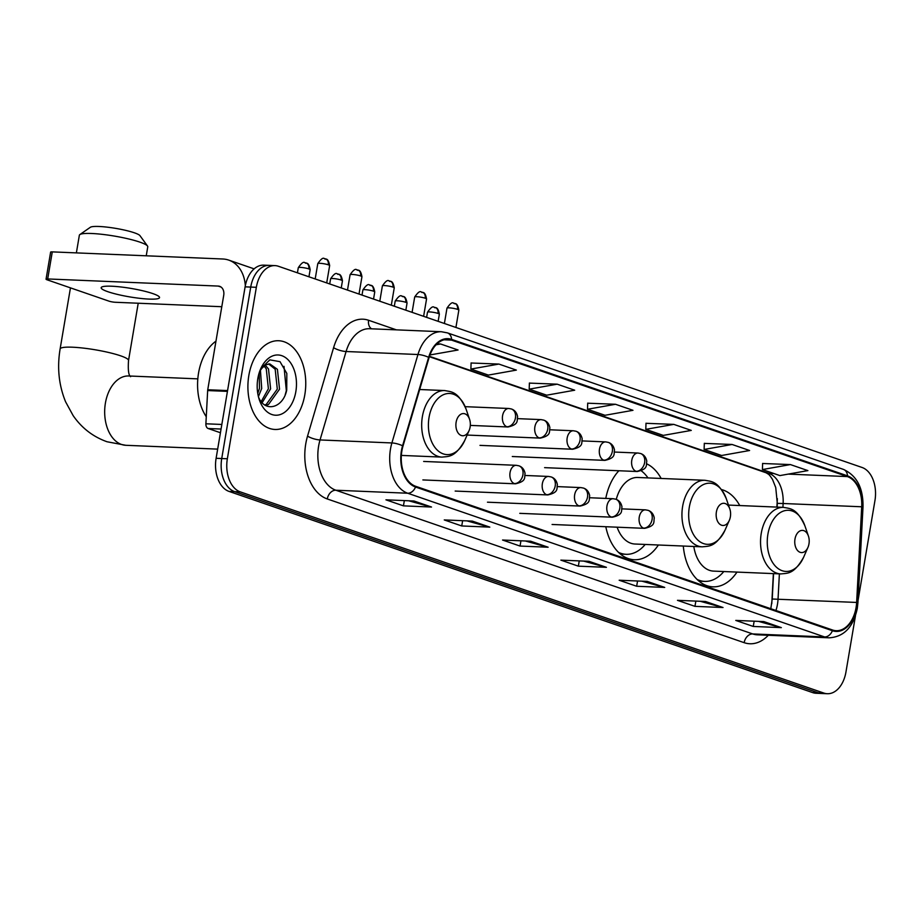 <?xml version="1.0" encoding="UTF-8"?>
<svg xmlns="http://www.w3.org/2000/svg" width="921" height="921" viewBox="0 0 921 921"><rect width="100%" height="100%" fill="white"/><g stroke="black" fill="none" stroke-linecap="round" stroke-linejoin="round"><path stroke-width="1.38" d="M661.151 478.46A49.02 31.901 92.4 0 0 646.726 463.839M618.9 470.746A49.02 31.901 92.4 0 0 605.776 498.411M739.747 505.548A49.02 31.901 92.4 0 0 721.511 489.546M771.775 603.716L773.364 573.61M776.898 507.103L777.347 498.641M605.811 526.72A49.02 31.901 92.4 0 0 634.327 559.738A49.02 31.901 92.4 0 0 658.377 545.002M683.301 546.038A49.02 31.901 92.4 0 0 712.923 586.827A49.02 31.901 92.4 0 0 736.973 572.091M858.038 600.55L874.95 500.564A27.745 18.063 92.4 0 0 862.033 467.465L278.418 266.273A27.745 18.063 92.4 0 0 274.999 265.616L263.763 265.144A27.745 18.063 92.4 0 0 245.113 286.845L216.113 458.301A27.745 18.063 92.4 0 0 229.03 491.411L812.656 692.604A27.745 18.063 92.4 0 0 816.075 693.26L821.682 693.49A27.745 18.063 92.4 0 1 818.262 692.834A27.745 18.063 92.4 0 0 821.682 693.49L827.3 693.72A27.745 18.063 92.4 0 0 845.95 672.031L855.482 615.677M274.999 265.616A27.745 18.063 92.4 0 0 256.349 287.306L227.349 458.773A27.745 18.063 92.4 0 0 240.254 491.872L234.648 491.641L818.262 692.834L234.648 491.641A27.745 18.063 92.4 0 1 221.731 458.543A27.745 18.063 92.4 0 0 234.648 491.641L229.03 491.411M256.349 287.306L250.731 287.076L221.731 458.543L250.731 287.076A27.745 18.063 92.4 0 1 269.381 265.375A27.745 18.063 92.4 0 0 250.731 287.076L245.113 286.845M304.816 394.752A44.404 28.896 92.4 0 0 278.683 340.735A44.404 28.896 92.4 0 0 248.843 375.457A44.404 28.896 92.4 0 0 274.976 429.462A44.404 28.896 92.4 0 0 304.816 394.752A44.404 28.896 92.4 0 0 278.683 340.735A44.404 28.896 92.4 0 0 248.843 375.457A44.404 28.896 92.4 0 0 274.976 429.462A44.404 28.896 92.4 0 0 304.816 394.752M856.07 607.561A29.599 19.26 -87.6 0 1 836.176 630.701A29.599 19.26 -87.6 0 1 832.526 629.999L415.647 486.288A29.599 19.26 -87.6 0 1 403.007 446.063L429.071 357.624A29.599 19.26 -87.6 0 1 447.825 339.4A29.599 19.26 -87.6 0 1 451.474 340.102L847.378 476.583A29.599 19.26 -87.6 0 1 861.711 506.78L856.634 602.438A29.599 19.26 -87.6 0 1 856.07 607.561M856.53 607.722A30.335 19.744 92.4 0 0 857.117 602.472L862.194 506.815A30.335 19.744 92.4 0 0 847.504 475.858L451.601 339.377A30.335 19.744 92.4 0 0 428.633 357.348L402.569 445.776A30.335 19.744 92.4 0 0 415.532 487.013L832.4 630.724A30.335 19.744 92.4 0 0 856.53 607.722M414.013 501.001L385.945 499.827L403.444 505.859L431.512 507.034L414.013 501.001M408.705 500.782L430.556 506.884A7.403 5.514 -71 0 0 431.512 507.034M404.331 500.598L403.444 505.859M472.323 521.102L444.256 519.928L461.743 525.96L489.811 527.134L472.323 521.102M467.005 520.883L488.855 526.985A7.403 5.514 -71 0 0 489.811 527.134M462.63 520.699L461.743 525.96M530.623 541.203L502.555 540.028L520.043 546.061L548.122 547.224L530.623 541.203M525.304 540.972L547.166 547.074A7.403 5.514 -71 0 0 548.122 547.224M520.941 540.8L520.043 546.061M763.843 621.594L735.775 620.42L753.263 626.453L781.33 627.627L763.843 621.594M758.524 621.376L780.375 627.477A7.403 5.514 -71 0 0 781.33 627.627M754.149 621.191L753.263 626.453M705.532 601.494L677.465 600.331L694.964 606.352L723.031 607.526L705.532 601.494M700.225 601.275L722.076 607.376A7.403 5.514 -71 0 0 723.031 607.526M695.85 601.091L694.964 606.352M647.233 581.393L619.165 580.23L636.653 586.251L664.72 587.425L647.233 581.393M641.914 581.174L663.765 587.276A7.403 5.514 -71 0 0 664.72 587.425M637.551 580.99L636.653 586.251M588.933 561.303L560.866 560.129L578.353 566.162L606.421 567.324L588.933 561.303M583.615 561.073L605.465 567.175A7.403 5.514 -71 0 0 606.421 567.324M579.24 560.889L578.353 566.162M240.254 491.872L823.881 693.076A27.745 18.063 92.4 0 0 827.3 693.72M498.883 364.071L470.896 369.068L488.383 375.089L516.37 370.104L498.883 364.071L471.092 363.001M429.957 354.953L458.071 350.003L440.572 343.982L437.049 343.832M673.792 424.374L645.805 429.359L663.293 435.391L691.28 430.406L673.792 424.374L646.001 423.303M732.091 444.475L704.116 449.46L721.604 455.492L749.59 450.507L732.091 444.475L704.3 443.392M790.402 464.575L762.415 469.56L779.903 475.593L807.89 470.608L790.402 464.575L762.611 463.493M557.182 384.172L529.195 389.157L546.694 395.19L574.681 390.205L557.182 384.172L529.391 383.101M615.493 404.273L587.506 409.258L604.993 415.29L632.98 410.305L615.493 404.273L587.702 403.202M587.506 409.258L587.702 403.11M645.805 429.359L646.001 423.211M704.116 449.46L704.312 443.312M762.415 469.56L762.611 463.413M529.195 389.157L529.391 383.021M470.896 369.068L471.092 362.92M440.572 343.982L436.094 344.776M794.984 539.061A11.098 7.218 92.4 0 0 798.956 551.725A11.098 7.218 92.4 0 0 807.924 547.454A11.098 7.218 92.4 0 0 808.972 543.885A11.098 7.218 92.4 0 0 808.408 536.022A11.098 7.218 92.4 0 0 801.178 530.508A11.098 7.218 92.4 0 0 794.984 539.061M693.812 546.475A33.306 21.667 92.4 0 0 713.579 571.112L780.847 573.921C787.777 573.115 793.89 574.451 803.584 557.32A30.589 19.905 92.4 0 1 778.867 569.097A30.589 19.905 92.4 0 1 767.907 534.215A30.589 19.905 92.4 0 1 784.991 510.614A30.589 19.905 92.4 0 1 804.896 525.822C796.665 507.943 790.46 508.772 783.621 507.379A33.306 21.667 92.4 0 0 761.241 533.42A33.306 21.667 92.4 0 0 780.847 573.921M697.116 579.47A43.943 28.597 92.4 0 0 704.715 581.393A43.943 28.597 92.4 0 0 723.791 571.538M698.625 580.852A43.943 28.597 92.4 0 0 701.906 581.278L704.715 581.393M716.388 511.972A11.098 7.218 92.4 0 0 720.36 524.625A11.098 7.218 92.4 0 0 729.328 520.353A11.098 7.218 92.4 0 0 730.376 516.796A11.098 7.218 92.4 0 0 729.812 508.933A11.098 7.218 92.4 0 0 722.582 503.407A11.098 7.218 92.4 0 0 716.388 511.972M617.128 527.192A33.306 21.667 92.4 0 0 634.983 544.023L702.251 546.832C709.182 546.015 715.295 547.362 724.988 530.22A30.589 19.905 92.4 0 1 700.282 541.997A30.589 19.905 92.4 0 1 689.322 507.114A30.589 19.905 92.4 0 1 706.395 483.525A30.589 19.905 92.4 0 1 726.301 498.733C718.069 480.854 711.864 481.671 705.026 480.29A33.306 21.667 92.4 0 0 682.645 506.32A33.306 21.667 92.4 0 0 702.251 546.832M618.521 552.37A43.943 28.597 92.4 0 0 626.119 554.304A43.943 28.597 92.4 0 0 645.195 544.449M620.029 553.751A43.943 28.597 92.4 0 0 623.31 554.177L626.119 554.304M647.981 477.907A43.943 28.597 92.4 0 0 641.246 470.781M705.026 480.29L637.758 477.481A33.306 21.667 92.4 0 0 616.264 499.389M79.851 234.579L90.362 227.28A25.443 3.684 9.6 0 1 108.609 227.326A25.443 3.684 9.6 0 1 134.385 232.806A25.443 3.684 9.6 0 1 139.98 235.672L147.51 246.022A34.687 5.031 -170.4 0 0 139.877 242.131A34.687 5.031 -170.4 0 0 104.729 234.648A34.687 5.031 -170.4 0 0 79.851 234.579A34.687 5.031 -170.4 0 0 79.356 235.246L76.374 252.884M456.125 422.244A11.098 7.218 92.4 0 0 460.097 434.908A11.098 7.218 92.4 0 0 469.065 430.625A11.098 7.218 92.4 0 0 470.113 427.068A11.098 7.218 92.4 0 0 469.537 419.205A11.098 7.218 92.4 0 0 462.319 413.69A11.098 7.218 92.4 0 0 456.125 422.244M146.243 255.808L147.763 246.816A34.687 5.031 -170.4 0 0 147.51 246.022M107.895 291.715A29.599 4.283 -170.4 0 0 139.934 298.346A29.599 4.283 -170.4 0 0 159.54 297.587A29.599 4.283 -170.4 0 0 152.805 293.592A29.599 4.283 -170.4 0 0 120.766 286.961A29.599 4.283 -170.4 0 0 101.16 287.709A29.599 4.283 -170.4 0 0 107.895 291.715M221.063 429.048L208.134 428.507L220.441 432.743M245.32 285.729A37.001 27.572 -71 0 0 228.742 260.113A37.001 27.572 -71 0 0 222.79 258.997L52.278 251.882L47.696 278.948L218.219 286.074A9.245 6.896 109 0 1 219.705 286.35A9.245 6.896 109 0 1 223.711 295.388L207.743 389.756L227.568 390.573M47.696 278.948A4.628 0.668 -170.4 0 0 46.05 279.19L50.632 252.112A4.628 0.668 9.6 0 1 52.278 251.882M46.05 279.19A4.628 0.668 -170.4 0 0 47.098 279.811L108.908 301.121A4.628 0.668 -170.4 0 0 115.332 302.272L221.788 306.716M208.134 428.507A4.628 3.005 -87.6 0 1 205.89 423.787L207.662 390.55A4.628 3.005 -87.6 0 1 207.743 389.756M215.963 341.173A46.246 30.094 92.4 0 0 198.556 373.005A46.246 30.094 92.4 0 0 206.269 416.729M260.436 370.196L261.702 388.466L258.41 396.617M259.215 372.752L259.48 388.374L257.765 393.497M265.202 365.153L268.506 368.964L270.613 388.835L262.14 402.696M264.051 365.982L266.273 368.872L268.391 388.743L261.196 401.591M259.757 371.151L261.932 368.227A20.907 13.608 92.4 0 0 259.63 371.52M261.932 368.227L265.72 364.854L269.738 363.887L277.417 369.333L279.535 389.203L268.471 404.538L265.49 405.378M268.621 363.922L275.183 369.24L277.302 389.111L266.238 404.446L264.811 404.952M258.559 397.204A20.907 13.608 92.4 0 0 258.571 397.239C265.144 413.184 283.242 407.773 286.73 390.02L286.822 373.431L280.007 361.665L269.83 359.858L260.885 368.596M295.837 391.655A30.151 19.629 92.4 0 0 285.026 357.267A30.151 19.629 92.4 0 0 260.666 368.884A30.151 19.629 92.4 0 0 257.822 378.554A30.151 19.629 92.4 0 0 259.377 399.921A30.151 19.629 92.4 0 0 278.994 414.911A30.151 19.629 92.4 0 0 295.837 391.655M284.002 366.339L286.327 390.7L285.188 394.81M812.656 692.604L823.881 693.076M216.113 458.301L227.349 458.773M775.931 610.496A29.599 19.26 92.4 0 0 777.474 604.28A29.599 19.26 92.4 0 0 778.038 599.157L779.385 573.864M768.298 635.271A46.246 30.094 -87.6 0 1 744.168 642.674L327.289 498.963A9.245 6.896 109 0 1 335.843 490.225L752.71 633.936A37.001 24.084 92.4 0 0 757.269 634.811L829.13 637.816A37.001 24.084 -87.6 0 1 824.571 636.941A9.245 6.896 -71 0 0 832.4 630.724M327.289 498.963A46.246 30.094 -87.6 0 1 305.772 443.784A46.246 30.094 -87.6 0 1 307.545 436.105L333.598 347.678A46.246 30.094 -87.6 0 1 368.607 320.278L396.364 329.845M318.62 446.086A37.001 24.084 92.4 0 0 335.843 490.225L407.692 493.23A37.001 24.084 -87.6 0 1 391.897 442.943L417.95 354.516A37.001 24.084 -87.6 0 1 441.401 331.733L369.54 328.728A37.001 24.084 92.4 0 0 346.089 351.511L320.036 439.95A37.001 24.084 92.4 0 0 318.62 446.086M829.13 637.816C843.947 636.895 853.33 627.097 857.29 608.413L857.935 602.576L857.117 602.472M857.935 602.576L863.012 506.907C863.311 487.969 856.749 475.455 843.348 469.365A9.245 6.896 109 0 1 847.504 475.858M451.601 339.377A9.245 6.896 -71 0 0 447.445 332.884L441.401 331.733M428.633 357.348A9.245 2.521 -163.6 0 0 417.95 354.516L346.089 351.511A9.245 2.521 16.4 0 1 333.598 347.678M863.012 506.907L862.194 506.815M402.569 445.776A9.245 2.521 -163.6 0 0 391.897 442.943L320.036 439.95A9.245 2.521 16.4 0 1 307.545 436.105M415.532 487.013A9.245 6.896 109 0 1 407.692 493.23L824.571 636.941L752.71 633.936A9.245 6.896 109 0 0 744.168 642.674M371.554 328.809A9.245 6.896 109 0 1 368.607 320.278M451.474 340.102L444.129 339.791M856.634 602.438L772.224 599.018L773.571 573.622M861.711 506.78L783.126 503.499A29.599 19.26 92.4 0 0 768.782 473.302L429.474 356.323M782.919 507.356L783.126 503.499L777.312 503.361L775.735 487.531L772.466 479.334L770.083 475.869C768.298 474.465 771.142 475.812 766.099 472.795L429.347 356.703M847.378 476.583L788.203 474.108M773.882 473.509L768.782 473.302A16.647 12.41 109 0 1 766.099 472.795M588.335 561.269L605.465 567.175M646.646 581.37L663.765 587.276M704.945 601.471L722.076 607.376M763.244 621.571L780.375 627.477M530.036 541.18L547.166 547.074M471.725 521.079L488.855 526.985M413.425 500.978L430.556 506.884M699.315 581.427A44.346 28.862 92.4 0 0 700.49 581.289L700.95 581.209M620.731 554.327A44.346 28.862 92.4 0 0 621.894 554.189L622.354 554.12M217.667 449.126L125.82 445.292A34.687 22.576 -87.6 0 1 121.549 444.475A34.687 22.576 -87.6 0 1 105.408 403.099A34.687 22.576 -87.6 0 1 128.721 375.975L197.819 378.865M125.82 445.292L107.032 441.758C93.033 436.761 81.739 428.046 73.15 415.624L65.61 401.832C58.829 385.243 56.998 367.617 60.118 348.955A34.687 5.031 9.6 0 1 83.097 348.069A34.687 5.031 9.6 0 1 120.639 355.828A34.687 5.031 9.6 0 1 128.526 360.514C127.892 369.943 128.583 375.331 130.609 376.689M419.677 389.514L444.762 390.562C451.601 391.955 457.806 391.126 466.038 409.005A30.589 19.905 92.4 0 0 446.132 393.797A30.589 19.905 92.4 0 0 429.048 417.397A30.589 19.905 92.4 0 0 440.008 452.28A30.589 19.905 92.4 0 0 464.725 440.503L469.065 430.625M444.762 390.562A33.306 21.667 92.4 0 0 422.382 416.603A33.306 21.667 92.4 0 0 441.976 457.104C448.918 456.298 455.032 457.633 464.725 440.503M643.56 528.124A9.245 6.021 92.4 0 0 644.7 528.343C656.063 525.764 653.369 521.942 654.278 518.039C653.496 514.045 651.435 511.489 648.108 510.349A9.245 6.896 109 0 1 652.103 519.386A9.245 6.896 -71 0 1 643.56 528.124A9.245 6.021 92.4 0 1 639.255 517.084A9.245 6.021 92.4 0 1 645.471 509.854L648.108 510.349M437.982 313.416A6.01 0.875 9.6 0 1 439.352 314.234C437.866 305.749 434.931 308.213 435.38 307.545A6.01 4.478 109 0 1 437.982 313.416A6.01 0.875 9.6 0 0 431.477 312.069A6.01 0.875 9.6 0 0 427.494 312.231L426.619 317.365M434.413 307.361A6.01 4.478 109 0 1 435.38 307.545C434.079 309.019 434.021 302.733 427.494 312.231M611.268 516.992A9.245 6.021 92.4 0 0 612.407 517.199C623.77 514.62 621.065 510.81 621.974 506.907C621.203 502.912 619.142 500.356 615.804 499.217A9.245 6.896 109 0 1 619.81 508.254A9.245 6.896 -71 0 1 611.268 516.992A9.245 6.021 92.4 0 1 606.962 505.951A9.245 6.021 92.4 0 1 613.179 498.722L615.804 499.217M405.677 302.284A6.01 0.875 9.6 0 1 407.047 303.101C405.562 294.616 402.627 297.08 403.076 296.412A6.01 4.478 109 0 1 405.677 302.284A6.01 0.875 9.6 0 0 399.173 300.937A6.01 0.875 9.6 0 0 395.19 301.098L394.326 306.221M402.109 296.228A6.01 4.478 109 0 1 403.076 296.412C401.786 297.874 401.729 291.589 395.19 301.098M578.964 505.848A9.245 6.021 92.4 0 0 580.103 506.066C591.466 503.488 588.772 499.666 589.682 495.774C588.899 491.779 586.838 489.212 583.5 488.084A9.245 6.896 109 0 1 587.506 497.121A9.245 6.896 -71 0 1 578.964 505.848A9.245 6.021 92.4 0 1 574.658 494.819A9.245 6.021 92.4 0 1 580.875 487.589L583.5 488.084M373.385 291.151A6.01 0.875 9.6 0 1 374.743 291.969C373.27 283.484 370.323 285.936 370.783 285.28A6.01 4.478 109 0 1 373.385 291.151A6.01 0.875 9.6 0 0 366.869 289.804A6.01 0.875 9.6 0 0 362.886 289.954L362.022 295.088M369.816 285.096A6.01 4.478 109 0 1 370.783 285.28C369.482 286.742 369.425 280.456 362.886 289.954M546.66 494.715A9.245 6.021 92.4 0 0 547.799 494.934C559.162 492.355 556.468 488.533 557.378 484.642C556.595 480.647 554.534 478.08 551.207 476.951A9.245 6.896 109 0 1 555.202 485.989A9.245 6.896 -71 0 1 546.66 494.715A9.245 6.021 92.4 0 1 542.354 483.686A9.245 6.021 92.4 0 1 548.571 476.445L551.207 476.951M341.081 280.019A6.01 0.875 9.6 0 1 342.451 280.824C340.966 272.351 338.03 274.803 338.479 274.147A6.01 4.478 109 0 1 341.081 280.019A6.01 0.875 9.6 0 0 334.576 278.672A6.01 0.875 9.6 0 0 330.593 278.821L329.718 283.956M337.512 273.963A6.01 4.478 109 0 1 338.479 274.147C337.178 275.609 337.121 269.323 330.593 278.821M514.367 483.583A9.245 6.021 92.4 0 0 515.507 483.801C526.87 481.223 524.164 477.4 525.074 473.498C524.291 469.514 522.242 466.947 518.903 465.807A9.245 6.896 109 0 1 522.909 474.845A9.245 6.896 -71 0 1 514.367 483.583A9.245 6.021 92.4 0 1 510.061 472.542A9.245 6.021 92.4 0 1 516.278 465.312L518.903 465.807M308.777 268.886A6.01 0.875 9.6 0 1 310.147 269.692C308.662 261.219 305.726 263.671 306.175 263.003A6.01 4.478 109 0 1 308.777 268.886A6.01 0.875 9.6 0 0 302.272 267.539A6.01 0.875 9.6 0 0 298.289 267.689L297.425 272.823M305.208 262.83A6.01 4.478 109 0 1 306.175 263.003C304.886 264.477 304.828 258.191 298.289 267.689M457.484 309.341A6.01 0.875 9.6 0 1 458.842 310.158C457.369 301.674 454.421 304.137 454.882 303.47A6.01 4.478 109 0 1 457.484 309.341A6.01 0.875 9.6 0 0 450.968 307.994A6.01 0.875 9.6 0 0 446.984 308.144L444.394 323.49M453.915 303.285A6.01 4.478 109 0 1 454.882 303.47C453.581 304.932 453.523 298.646 446.984 308.144M636.089 471.299A9.245 6.021 92.4 0 0 637.228 471.517C648.591 468.939 645.886 465.117 646.795 461.214C646.012 457.219 643.963 454.663 640.625 453.523A9.245 6.896 109 0 1 644.631 462.561A9.245 6.896 -71 0 1 636.089 471.299A9.245 6.021 92.4 0 1 631.783 460.258A9.245 6.021 92.4 0 1 638 453.028L640.625 453.523M425.18 298.208A6.01 0.875 9.6 0 1 426.55 299.014C425.065 290.541 422.129 292.993 422.578 292.337A6.01 4.478 109 0 1 425.18 298.208A6.01 0.875 9.6 0 0 418.675 296.861A6.01 0.875 9.6 0 0 414.692 297.011L412.09 312.346M421.611 292.153A6.01 4.478 109 0 1 422.578 292.337C421.277 293.799 421.219 287.513 414.692 297.011M603.785 460.166A9.245 6.021 92.4 0 0 604.924 460.373C616.287 457.795 613.593 453.984 614.503 450.081C613.72 446.086 611.659 443.531 608.321 442.391A9.245 6.896 109 0 1 612.327 451.428A9.245 6.896 -71 0 1 603.785 460.166A9.245 6.021 92.4 0 1 599.479 449.126A9.245 6.021 92.4 0 1 605.696 441.896L608.321 442.391M392.876 287.076A6.01 0.875 9.6 0 1 394.246 287.882C392.76 279.408 389.825 281.861 390.274 281.193A6.01 4.478 109 0 1 392.876 287.076A6.01 0.875 9.6 0 0 386.371 285.729A6.01 0.875 9.6 0 0 382.388 285.878L379.797 301.213M389.307 281.02A6.01 4.478 109 0 1 390.274 281.193C388.973 282.666 388.927 276.381 382.388 285.878M571.481 449.022A9.245 6.021 92.4 0 0 572.62 449.241C583.983 446.662 581.289 442.84 582.199 438.949C581.416 434.954 579.355 432.386 576.028 431.258A9.245 6.896 109 0 1 580.023 440.296A9.245 6.896 -71 0 1 571.481 449.022A9.245 6.021 92.4 0 1 567.175 437.993A9.245 6.021 92.4 0 1 573.392 430.763L576.028 431.258M360.572 275.932A6.01 0.875 9.6 0 1 361.941 276.749C360.468 268.264 357.521 270.728 357.981 270.06A6.01 4.478 109 0 1 360.572 275.932A6.01 0.875 9.6 0 0 354.067 274.585A6.01 0.875 9.6 0 0 350.084 274.746L347.493 290.08M357.003 269.876A6.01 4.478 109 0 1 357.981 270.06C356.68 271.534 356.623 265.248 350.084 274.746M539.176 437.889A9.245 6.021 92.4 0 0 540.328 438.108C551.691 435.529 548.985 431.707 549.895 427.816C549.112 423.821 547.062 421.254 543.724 420.126A9.245 6.896 109 0 1 547.73 429.163A9.245 6.896 -71 0 1 539.176 437.889A9.245 6.021 92.4 0 1 534.882 426.86A9.245 6.021 92.4 0 1 541.099 419.619L543.724 420.126M328.279 264.799A6.01 0.875 9.6 0 1 329.649 265.616C328.164 257.132 325.228 259.595 325.677 258.928A6.01 4.478 109 0 1 328.279 264.799A6.01 0.875 9.6 0 0 321.774 263.452A6.01 0.875 9.6 0 0 317.791 263.613L315.189 278.948M324.71 258.743A6.01 4.478 109 0 1 325.677 258.928C324.376 260.39 324.319 254.104 317.791 263.613M506.884 426.757A9.245 6.021 92.4 0 0 508.024 426.976C519.386 424.397 516.693 420.575 517.602 416.672C516.819 412.689 514.758 410.121 511.42 408.982A9.245 6.896 109 0 1 515.426 418.019A9.245 6.896 -71 0 1 506.884 426.757A9.245 6.021 92.4 0 1 502.578 415.716A9.245 6.021 92.4 0 1 508.795 408.487L511.42 408.982M218.219 286.074L221.052 287.053M227.441 391.379L207.662 390.55M205.89 423.787L221.846 424.454M843.348 469.365L447.445 332.884M777.105 507.114L777.312 503.361M772.224 599.018L770.808 608.723M807.924 547.454L803.584 557.32M728.488 505.076L783.621 507.379M808.408 536.022L804.896 525.822M700.49 581.289L699.361 581.45M729.328 520.353L724.988 530.22M729.812 508.933L726.301 498.733M621.894 554.189L620.766 554.361M60.118 348.955L70.457 287.859M401.36 455.411L441.976 457.104M469.537 419.205L466.038 409.005M128.526 360.514L138.219 303.228M552.082 524.475L644.7 528.343M621.997 508.876L645.471 509.854M439.352 314.234L438.143 321.337M519.778 513.342L612.407 517.199M589.693 497.743L613.179 498.722M407.047 303.101L405.85 310.193M487.474 502.198L580.103 506.066M557.389 486.61L580.875 487.589M374.743 291.969L373.546 299.06M455.17 491.066L547.799 494.934M525.097 475.466L548.571 476.445M342.451 280.824L341.242 287.928M422.877 479.933L515.507 483.801M423.648 461.444L516.278 465.312M310.147 269.692L308.949 276.795M544.599 467.649L637.228 471.517M458.842 310.158L455.918 327.462M614.514 452.05L638 453.028M512.295 456.517L604.924 460.373M426.55 299.014L423.614 316.329M582.21 440.917L605.696 441.896M479.991 445.373L572.62 449.241M394.246 287.882L391.321 305.185M549.918 429.785L573.392 430.763M467.12 435.057L540.328 438.108M361.941 276.749L359.017 294.052M517.614 418.641L541.099 419.619M470.309 425.398L508.024 426.976M329.649 265.616L326.713 282.92M465.14 406.668L508.795 408.487M228.742 260.113L254.138 268.863"/></g></svg>
